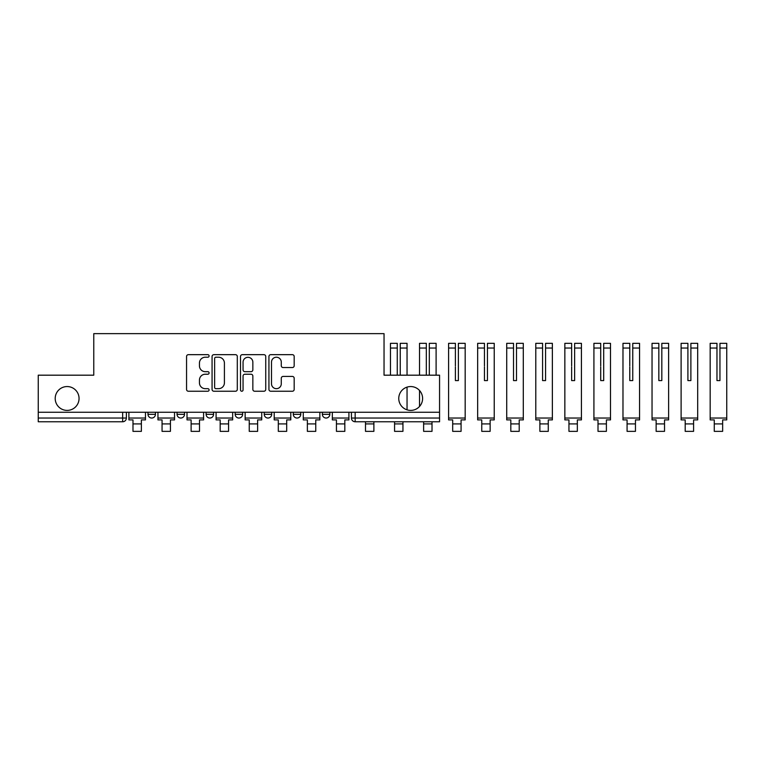 <?xml version="1.0" encoding="UTF-8"?>
<svg xmlns="http://www.w3.org/2000/svg" width="765" height="765" viewBox="0 0 765 765"><rect width="100%" height="100%" fill="white"/><g stroke="black" fill="none" stroke-linecap="round" stroke-linejoin="round"><path stroke-width="1.15" d="M209.094 355.945A1.281 1.281 0 0 0 207.812 354.664L188.381 354.664A1.826 1.826 0 0 0 186.555 356.49L186.555 389.414A1.826 1.826 0 0 0 188.381 391.24L207.812 391.24A1.281 1.281 0 0 0 209.094 389.959A1.281 1.281 0 0 0 207.812 388.677L205.297 388.677A5.852 5.852 0 0 1 199.445 382.825L199.445 380.081A5.852 5.852 0 0 1 205.297 374.228L207.812 374.228A1.281 1.281 0 0 0 209.094 372.947A1.281 1.281 0 0 0 207.812 371.675L205.297 371.675A5.852 5.852 0 0 1 199.445 365.823L199.445 363.079A5.852 5.852 0 0 1 205.297 357.226L207.812 357.226A1.281 1.281 0 0 0 209.094 355.945M398.756 398.479A11.924 11.924 0 0 0 410.681 410.403A11.924 11.924 0 0 0 422.605 398.479A11.924 11.924 0 0 0 410.681 386.555A11.924 11.924 0 0 0 398.756 398.479M55.204 398.479A11.924 11.924 0 0 0 67.129 410.403A11.924 11.924 0 0 0 79.053 398.479A11.924 11.924 0 0 0 67.129 386.555A11.924 11.924 0 0 0 55.204 398.479M322.371 412.259L322.371 414.314L329.82 414.314A3.729 3.729 0 0 1 326.091 418.034A3.729 3.729 0 0 1 322.371 414.314L322.371 412.259M293.301 412.259L293.301 414.314L300.76 414.314A3.729 3.729 0 0 1 297.03 418.034A3.729 3.729 0 0 1 293.301 414.314L293.301 412.259M235.18 414.314L235.18 412.259L235.18 414.314A3.729 3.729 0 0 0 238.9 418.034A3.729 3.729 0 0 1 235.18 414.314L242.629 414.314A3.729 3.729 0 0 1 238.9 418.034M177.05 414.314L177.05 412.259L177.05 414.314A3.729 3.729 0 0 0 180.779 418.034A3.729 3.729 0 0 1 177.05 414.314L184.499 414.314A3.729 3.729 0 0 1 180.779 418.034A3.729 3.729 0 0 0 184.499 414.314L184.499 412.259L184.499 414.314M292.345 367.554A1.826 1.826 0 0 0 294.181 365.727L294.181 356.49A1.826 1.826 0 0 0 292.345 354.664L270.772 354.664A1.826 1.826 0 0 0 268.936 356.49L268.936 389.414A1.826 1.826 0 0 0 270.772 391.24L292.345 391.24A1.826 1.826 0 0 0 294.181 389.414L294.181 378.254A1.826 1.826 0 0 0 292.345 376.428L283.117 376.428A1.826 1.826 0 0 0 281.281 378.254L281.281 383.791A4.896 4.896 0 0 1 276.395 388.677A4.896 4.896 0 0 1 271.499 383.791L271.499 362.113A4.896 4.896 0 0 1 276.395 357.226A4.896 4.896 0 0 1 281.281 362.113L281.281 365.727A1.826 1.826 0 0 0 283.117 367.554L292.345 367.554M38.25 412.259L38.25 375.185L93.77 375.185L93.77 333.645L384.04 333.645L384.04 375.185L439.559 375.185L439.559 412.259L38.25 412.259L38.25 418.034L126.378 418.034L126.378 412.259L126.378 418.034A3.729 3.729 0 0 1 122.649 421.764L38.25 421.764L38.25 418.034M237.303 356.49A1.826 1.826 0 0 0 235.477 354.664L213.894 354.664A1.826 1.826 0 0 0 212.068 356.49L212.068 389.414A1.826 1.826 0 0 0 213.894 391.24L235.477 391.24A1.826 1.826 0 0 0 237.303 389.414L237.303 356.49M242.333 354.664L263.915 354.664A1.826 1.826 0 0 1 265.742 356.49L265.742 389.414A1.826 1.826 0 0 1 263.915 391.24L254.678 391.24A1.826 1.826 0 0 1 252.852 389.414L252.852 376.064A1.826 1.826 0 0 0 251.016 374.228L244.896 374.228A1.826 1.826 0 0 0 243.06 376.064L243.06 389.959A1.281 1.281 0 0 1 241.788 391.24A1.281 1.281 0 0 1 240.506 389.959L240.506 356.49A1.826 1.826 0 0 1 242.333 354.664M351.431 412.259L351.431 418.034L439.559 418.034L439.559 421.764L355.161 421.764A3.729 3.729 0 0 1 351.431 418.034L351.431 412.259M439.559 412.259L439.559 418.034M329.82 414.314L329.82 412.259L329.82 414.314A3.729 3.729 0 0 1 326.091 418.034M300.76 414.314L300.76 412.259L300.76 414.314A3.729 3.729 0 0 1 297.03 418.034M271.69 412.259L271.69 414.314A3.729 3.729 0 0 1 267.97 418.034A3.729 3.729 0 0 1 264.241 414.314A3.729 3.729 0 0 0 267.97 418.034A3.729 3.729 0 0 0 271.69 414.314L271.69 412.259M264.241 412.259L264.241 414.314L271.69 414.314M242.629 412.259L242.629 414.314M213.569 412.259L213.569 414.314A3.729 3.729 0 0 1 209.84 418.034A3.729 3.729 0 0 1 206.11 414.314L213.569 414.314M206.11 412.259L206.11 414.314M155.438 412.259L155.438 414.314A3.729 3.729 0 0 1 151.709 418.034A3.729 3.729 0 0 1 147.989 414.314A3.729 3.729 0 0 0 151.709 418.034A3.729 3.729 0 0 0 155.438 414.314L155.438 412.259M147.989 412.259L147.989 414.314L155.438 414.314M215.912 357.226A1.281 1.281 0 0 0 214.63 358.508L214.63 387.396A1.281 1.281 0 0 0 215.912 388.677L218.561 388.677A5.852 5.852 0 0 0 224.413 382.825L224.413 363.079A5.852 5.852 0 0 0 218.561 357.226L215.912 357.226M252.852 362.208A4.896 4.896 0 0 0 247.956 357.312A4.896 4.896 0 0 0 243.06 362.208L243.06 369.839A1.826 1.826 0 0 0 244.896 371.675L251.016 371.675A1.826 1.826 0 0 0 252.852 369.839L252.852 362.208M128.893 418.034L145.474 418.034L145.474 419.899L141.372 419.899L141.372 431.355L132.986 431.355L132.986 419.899L128.893 419.899L128.893 412.259M145.474 418.034L145.474 412.259M157.953 418.034L174.535 418.034L174.535 419.899L170.432 419.899L170.432 431.355L162.056 431.355L162.056 419.899L157.953 419.899L157.953 412.259M174.535 418.034L174.535 412.259M187.014 418.034L203.595 418.034L203.595 419.899L199.502 419.899L199.502 431.355L191.116 431.355L191.116 419.899L187.014 419.899L187.014 412.259M203.595 418.034L203.595 412.259M216.084 418.034L232.665 418.034L232.665 419.899L228.563 419.899L228.563 431.355L220.177 431.355L220.177 419.899L216.084 419.899L216.084 412.259M232.665 418.034L232.665 412.259M245.144 418.034L261.726 418.034L261.726 419.899L257.623 419.899L257.623 431.355L249.247 431.355L249.247 419.899L245.144 419.899L245.144 412.259M261.726 418.034L261.726 412.259M274.205 418.034L290.786 418.034L290.786 419.899L286.693 419.899L286.693 431.355L278.307 431.355L278.307 419.899L274.205 419.899L274.205 412.259M290.786 418.034L290.786 412.259M303.275 418.034L319.856 418.034L319.856 419.899L315.754 419.899L315.754 431.355L307.367 431.355L307.367 419.899L303.275 419.899L303.275 412.259M319.856 418.034L319.856 412.259M332.335 418.034L348.916 418.034L348.916 419.899L344.824 419.899L344.824 431.355L336.437 431.355L336.437 419.899L332.335 419.899L332.335 412.259M348.916 418.034L348.916 412.259M365.498 423.906L373.884 423.906L373.884 431.355L365.498 431.355L365.498 421.764M373.884 423.906L373.884 421.764M400.248 366.894L400.248 343.332L407.047 343.332L400.248 343.332M407.047 375.185L407.047 343.332M397.264 366.894L397.264 348.037L390.466 348.037L390.466 343.332L397.264 343.332L397.264 348.037M390.466 375.185L390.466 348.037M407.047 409.83L407.047 387.119M397.264 365.842L397.264 375.185M400.248 375.185L400.248 365.842M394.568 423.906L402.945 423.906L402.945 431.355L394.568 431.355L394.568 421.764M402.945 423.906L402.945 421.764M429.308 366.894L429.308 343.332L436.107 343.332L429.308 343.332M436.107 375.185L436.107 343.332M426.325 366.894L426.325 348.037L419.526 348.037L419.526 343.332L426.325 343.332L426.325 348.037M419.526 406.464L419.526 390.485M419.526 375.185L419.526 348.037M426.325 365.842L426.325 375.185M429.308 375.185L429.308 365.842M423.628 423.906L432.015 423.906L432.015 431.355L423.628 431.355L423.628 421.764M432.015 423.906L432.015 421.764M448.596 418.034L465.177 418.034L465.177 419.899L461.075 419.899L461.075 431.355L452.689 431.355L452.689 419.899L448.596 419.899L448.596 343.332L455.395 343.332L455.395 348.037L448.596 348.037M458.378 348.037L458.378 343.332L465.177 343.332L465.177 348.037L458.378 348.037L458.378 366.894M455.395 366.894L455.395 380.588L458.378 380.588L458.378 365.842M455.395 365.842L455.395 348.037M465.177 418.034L465.177 348.037M455.395 380.588L458.378 380.588M477.656 418.034L494.238 418.034L494.238 419.899L490.135 419.899L490.135 431.355L481.759 431.355L481.759 419.899L477.656 419.899L477.656 343.332L484.455 343.332L484.455 348.037L477.656 348.037M487.439 348.037L487.439 343.332L494.238 343.332L494.238 348.037L487.439 348.037L487.439 366.894M484.455 366.894L484.455 380.588L487.439 380.588L487.439 365.842M484.455 365.842L484.455 348.037M494.238 418.034L494.238 348.037M484.455 380.588L487.439 380.588M506.717 418.034L523.298 418.034L523.298 419.899L519.206 419.899L519.206 431.355L510.819 431.355L510.819 419.899L506.717 419.899L506.717 343.332L513.525 343.332L513.525 348.037L506.717 348.037M513.525 366.894L513.525 380.588L516.499 380.588L516.499 343.332L523.298 343.332L516.499 343.332M523.298 418.034L523.298 343.332M513.525 365.842L513.525 380.588L516.499 380.588L516.499 366.894M513.525 380.588L516.499 380.588L513.525 380.588L513.525 348.037M516.499 380.588L516.499 365.842M535.787 418.034L552.368 418.034L552.368 419.899L548.266 419.899L548.266 431.355L539.88 431.355L539.88 419.899L535.787 419.899L535.787 343.332L542.586 343.332L542.586 348.037L535.787 348.037M542.586 366.894L542.586 380.588L545.569 380.588L545.569 343.332L552.368 343.332L545.569 343.332M552.368 418.034L552.368 343.332M542.586 365.842L542.586 380.588L545.569 380.588L545.569 366.894M542.586 380.588L545.569 380.588L542.586 380.588L542.586 348.037M545.569 380.588L545.569 365.842M564.847 418.034L581.429 418.034L581.429 419.899L577.336 419.899L577.336 431.355L568.95 431.355L568.95 419.899L564.847 419.899L564.847 343.332L571.646 343.332L571.646 348.037L564.847 348.037M574.63 348.037L574.63 343.332L581.429 343.332L581.429 348.037L574.63 348.037L574.63 366.894M571.646 366.894L571.646 380.588L574.63 380.588L574.63 365.842M571.646 365.842L571.646 348.037M581.429 418.034L581.429 348.037M571.646 380.588L574.63 380.588M593.917 418.034L610.499 418.034L610.499 419.899L606.396 419.899L606.396 431.355L598.01 431.355L598.01 419.899L593.917 419.899L593.917 343.332L600.716 343.332L600.716 348.037L593.917 348.037M603.69 348.037L603.69 343.332L610.499 343.332L610.499 348.037L603.69 348.037L603.69 366.894M600.716 366.894L600.716 380.588L603.69 380.588L603.69 365.842M600.716 365.842L600.716 348.037M610.499 418.034L610.499 348.037M600.716 380.588L603.69 380.588M622.978 418.034L639.559 418.034L639.559 419.899L635.457 419.899L635.457 431.355L627.08 431.355L627.08 419.899L622.978 419.899L622.978 343.332L629.777 343.332L629.777 348.037L622.978 348.037M632.76 348.037L632.76 343.332L639.559 343.332L639.559 348.037L632.76 348.037L632.76 366.894M629.777 366.894L629.777 380.588L632.76 380.588L632.76 365.842M629.777 365.842L629.777 348.037M639.559 418.034L639.559 348.037M629.777 380.588L632.76 380.588M652.038 418.034L668.62 418.034L668.62 419.899L664.527 419.899L664.527 431.355L656.14 431.355L656.14 419.899L652.038 419.899L652.038 343.332L658.837 343.332L658.837 348.037L652.038 348.037M658.837 366.894L658.837 380.588L661.821 380.588L661.821 343.332L668.62 343.332L661.821 343.332M668.62 418.034L668.62 343.332M658.837 365.842L658.837 380.588L661.821 380.588L661.821 366.894M658.837 380.588L661.821 380.588L658.837 380.588L658.837 348.037M661.821 380.588L661.821 365.842M681.108 418.034L697.69 418.034L697.69 419.899L693.587 419.899L693.587 431.355L685.201 431.355L685.201 419.899L681.108 419.899L681.108 343.332L687.907 343.332L687.907 348.037L681.108 348.037M687.907 366.894L687.907 380.588L690.881 380.588L690.881 343.332L697.69 343.332L690.881 343.332M697.69 418.034L697.69 343.332M687.907 365.842L687.907 380.588L690.881 380.588L690.881 366.894M687.907 380.588L690.881 380.588L687.907 380.588L687.907 348.037M690.881 380.588L690.881 365.842M710.169 418.034L726.75 418.034L726.75 419.899L722.648 419.899L722.648 431.355L714.271 431.355L714.271 419.899L710.169 419.899L710.169 343.332L716.968 343.332L716.968 348.037L710.169 348.037M716.968 366.894L716.968 380.588L719.951 380.588L719.951 343.332L726.75 343.332L719.951 343.332M726.75 418.034L726.75 343.332M716.968 365.842L716.968 380.588L719.951 380.588L719.951 366.894M716.968 380.588L719.951 380.588L716.968 380.588L716.968 348.037M719.951 380.588L719.951 365.842M122.649 412.259L122.649 421.764M355.161 412.259L355.161 421.764M132.986 423.906L141.372 423.906M162.056 423.906L170.432 423.906M191.116 423.906L199.502 423.906M220.177 423.906L228.563 423.906M249.247 423.906L257.623 423.906M278.307 423.906L286.693 423.906M307.367 423.906L315.754 423.906M336.437 423.906L344.824 423.906M407.047 348.037L400.248 348.037M436.107 348.037L429.308 348.037M452.689 423.906L461.075 423.906M481.759 423.906L490.135 423.906M523.298 348.037L516.499 348.037M510.819 423.906L519.206 423.906M552.368 348.037L545.569 348.037M539.88 423.906L548.266 423.906M568.95 423.906L577.336 423.906M598.01 423.906L606.396 423.906M627.08 423.906L635.457 423.906M668.62 348.037L661.821 348.037M656.14 423.906L664.527 423.906M697.69 348.037L690.881 348.037M685.201 423.906L693.587 423.906M726.75 348.037L719.951 348.037M714.271 423.906L722.648 423.906"/></g></svg>
